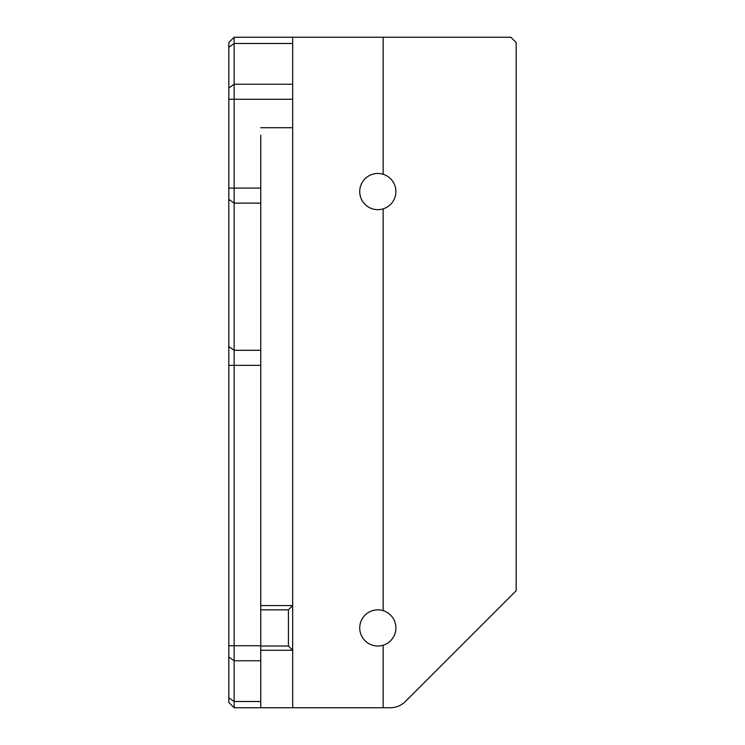 <?xml version="1.0" encoding="UTF-8"?>
<svg xmlns="http://www.w3.org/2000/svg" width="745" height="745" viewBox="0 0 745 745"><rect width="100%" height="100%" fill="white"/><g stroke="black" fill="none" stroke-linecap="round" stroke-linejoin="round"><path stroke-width="1.12" d="M234.144 707.75L228.817 702.433L228.817 42.567L234.144 37.25L234.144 707.75L390.287 707.75A21.288 21.288 0 0 0 405.345 701.52L516.183 590.683L516.183 42.567L510.856 37.25L234.144 37.25M260.75 135.162L260.75 707.75M260.75 609.838L288.417 609.838L288.417 646.017L260.75 646.017M383.144 208.861A18.094 18.094 0 0 0 383.144 174.283A18.094 18.094 0 0 0 359.733 191.567A18.094 18.094 0 0 0 383.144 208.861L383.144 610.639A18.094 18.094 0 0 0 359.733 627.933A18.094 18.094 0 0 0 383.144 645.217A18.094 18.094 0 0 0 383.144 610.639M383.144 37.25L383.144 174.283M383.144 645.217L383.144 707.75M228.817 99.281L292.683 99.281L292.683 37.25M292.683 99.281L292.683 127.712L260.75 127.712M292.683 127.712L292.683 605.583L260.75 605.583M288.417 609.838L292.683 605.583L292.683 650.283L260.75 650.283M288.417 646.017L292.683 650.283L292.683 707.75M228.817 697.748L234.144 701.52L260.75 701.52M228.817 657.006L234.144 660.768L260.75 660.768M228.817 645.719L260.75 645.719M228.817 365.348L260.75 365.348M228.817 346.537L234.144 350.299L260.75 350.299M228.817 199.362L234.144 203.124L260.75 203.124M228.817 188.075L260.75 188.075M228.817 87.994L234.144 84.232L292.683 84.232M228.817 47.252L234.144 43.48L292.683 43.48"/></g></svg>
